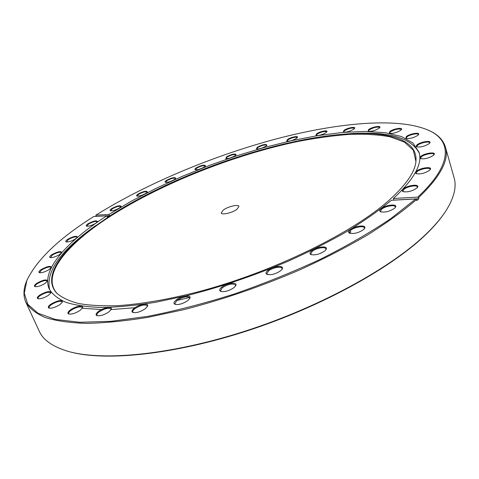 <?xml version="1.0" encoding="UTF-8"?>
<svg xmlns="http://www.w3.org/2000/svg" width="479" height="479" viewBox="0 0 479 479"><rect width="100%" height="100%" fill="white"/><g stroke="black" fill="none" stroke-linecap="round" stroke-linejoin="round"><path stroke-width="0.72" d="M236.961 209.287C232.375 212.826 221.669 215.311 221.214 212.975L223.304 210.024C227.92 206.527 238.47 204.066 238.973 206.401L236.961 209.287M119.349 208.03C115.589 210.143 112.595 211.053 110.368 210.778C109.655 210.383 110.146 209.622 111.841 208.503C117.145 205.766 120.223 205.078 121.067 206.449L119.349 208.03M120.888 206.748L120.864 206.569C119.307 205.838 116.433 206.599 112.248 208.85L110.703 210.862M145.826 193.366C142.101 195.444 139.12 196.342 136.88 196.061C136.222 195.689 136.665 194.989 138.227 193.953C143.455 191.271 146.514 190.594 147.394 191.917L145.826 193.366M147.221 192.205L147.197 192.043C145.622 191.331 142.766 192.079 138.629 194.294L137.21 196.151M174.332 179.619C170.62 181.685 167.626 182.577 165.357 182.289C164.734 181.936 165.141 181.278 166.578 180.32C171.769 177.673 174.829 176.996 175.763 178.29L174.332 179.619M175.583 178.577L175.565 178.422C173.955 177.721 171.099 178.463 166.985 180.655L165.68 182.379M204.234 167.039C200.515 169.099 197.492 169.985 195.169 169.692C194.576 169.356 194.941 168.734 196.27 167.842C201.461 165.201 204.551 164.525 205.533 165.812L204.234 167.039M205.353 166.093L205.335 165.95C203.677 165.237 200.791 165.979 196.677 168.165L195.486 169.788M234.938 155.831C231.195 157.908 228.124 158.794 225.717 158.489L226.711 156.729C231.944 154.076 235.081 153.4 236.129 154.699L234.938 155.831M235.943 154.98L235.925 154.831C234.201 154.112 231.267 154.855 227.124 157.052L226.034 158.585M265.869 146.209C262.091 148.322 258.941 149.214 256.433 148.891L257.325 147.197C262.63 144.508 265.839 143.832 266.959 145.167L265.869 146.209M266.767 145.448L266.755 145.293C264.947 144.55 261.941 145.293 257.744 147.526L256.75 148.993M296.441 138.407C292.597 140.563 289.358 141.467 286.711 141.119L287.514 139.473C290.603 137.21 298.573 135.557 297.435 137.431L296.441 138.407M297.237 137.713L297.225 137.545C295.315 136.766 292.22 137.521 287.939 139.802L287.035 141.227M325.995 132.647C322.074 134.868 318.715 135.791 315.918 135.413L316.631 133.785C319.715 131.456 328.133 129.761 326.906 131.737L325.995 132.647M326.708 132.018L326.696 131.839C324.666 131.007 321.457 131.773 317.074 134.12L316.248 135.521M353.813 129.186C349.802 131.486 346.305 132.432 343.323 132.012L343.958 130.39C347.047 127.971 355.987 126.234 354.658 128.33L353.813 129.186M354.448 128.623L354.442 128.414C352.275 127.522 348.934 128.294 344.419 130.731L343.659 132.132M379.063 128.3C374.943 130.695 371.291 131.659 368.106 131.198L368.662 129.546C371.788 127.013 381.302 125.247 379.841 127.486L379.063 128.3M379.631 127.785L379.625 127.546C377.308 126.57 373.818 127.354 369.141 129.899L368.447 131.324M400.779 130.252C396.54 132.761 392.714 133.755 389.313 133.234L389.804 131.521C392.978 128.851 403.114 127.055 401.51 129.474L400.779 130.252M401.288 129.785L401.294 129.498C398.815 128.426 395.151 129.222 390.301 131.893L389.666 133.366M417.88 135.3C413.509 137.928 409.509 138.952 405.875 138.371L406.306 136.569C409.557 133.725 420.34 131.923 418.574 134.545L417.88 135.3M418.341 134.862L418.353 134.521C418.143 132.815 409.443 134.659 406.827 136.952L406.24 138.509M429.178 143.628C424.681 146.388 420.496 147.448 416.628 146.796L416.161 145.993L417.005 144.868C420.37 141.826 431.795 140.036 429.855 142.88L429.178 143.628M429.609 143.215L429.633 142.802C429.4 140.952 420.239 142.832 417.55 145.269L416.772 146.61L417.011 146.939M433.459 155.328C428.837 158.226 424.484 159.309 420.4 158.585L419.855 157.711L420.73 156.483C424.238 153.22 436.255 151.472 434.13 154.567L433.459 155.328M433.878 154.909L433.92 154.418C433.651 152.406 424.083 154.31 421.298 156.902L420.502 158.345L420.796 158.741M429.609 170.279C424.873 173.314 420.37 174.434 416.095 173.637C415.167 173.117 415.263 172.344 416.395 171.314C420.089 167.812 432.603 166.129 430.304 169.482L429.609 170.279M430.04 169.841L430.094 169.255C429.783 167.087 419.897 168.991 416.987 171.757L416.149 173.332L416.508 173.799M416.778 188.133C411.958 191.295 407.342 192.444 402.929 191.594C401.875 191.007 401.971 190.145 403.216 189.001C407.132 185.253 419.981 183.661 417.526 187.271L416.778 188.133M417.257 187.642L417.329 186.948C416.969 184.631 406.887 186.529 403.827 189.462L402.917 191.217L403.354 191.762M394.642 208.221C389.762 211.484 385.074 212.67 380.589 211.778C379.398 211.131 379.5 210.167 380.895 208.874C385.056 204.898 398.055 203.401 395.486 207.245L394.642 208.221M395.211 207.635L395.295 206.826C394.876 204.389 384.751 206.269 381.524 209.359L380.506 211.329L381.033 211.952M363.597 229.549C358.681 232.884 353.987 234.099 349.508 233.201C348.167 232.489 348.287 231.405 349.868 229.95C354.298 225.777 367.201 224.376 364.579 228.405L363.597 229.549M364.303 228.806L364.393 227.89C363.914 225.375 353.915 227.238 350.502 230.447L349.353 232.68L349.963 233.369M324.924 250.822C320.008 254.187 315.356 255.439 310.961 254.565C309.476 253.798 309.638 252.595 311.434 250.96C316.11 246.655 328.696 245.32 326.091 249.463L324.924 250.822M325.822 249.882L325.912 248.882C325.367 246.338 315.661 248.182 312.074 251.475L310.745 253.996L311.428 254.732M280.79 270.629C275.904 273.982 271.342 275.251 267.102 274.437C265.498 273.629 265.713 272.317 267.749 270.509C272.641 266.144 284.706 264.839 282.191 269.006L280.79 270.629M281.927 269.432L282.005 268.39C281.413 265.881 272.126 267.707 268.384 271.036L266.851 273.844L267.581 274.599M234.057 287.562C229.225 290.867 224.789 292.148 220.759 291.418C219.071 290.579 219.364 289.184 221.627 287.232C226.675 282.891 238.081 281.58 235.722 285.67L234.057 287.562M235.464 286.101L235.524 285.059C232.722 283.101 228.297 283.999 222.25 287.759L220.496 290.831L221.238 291.567M187.9 300.501C183.134 303.716 178.853 305.003 175.057 304.351C173.338 303.518 173.715 302.069 176.188 300.01C181.307 295.765 191.989 294.417 189.822 298.339L187.9 300.501M189.576 298.77L189.612 297.776C186.99 295.944 182.715 296.86 176.793 300.531L174.817 303.8L175.53 304.488M145.335 308.704C140.646 311.811 136.533 313.086 132.982 312.518C131.294 311.703 131.761 310.236 134.377 308.117C139.503 304.039 149.454 302.644 147.496 306.326L145.335 308.704M147.257 306.752L147.269 305.847C144.832 304.165 140.73 305.093 134.964 308.638C133.222 309.991 132.497 311.116 132.797 312.021L133.449 312.643M108.835 311.931C104.242 314.919 100.297 316.164 96.986 315.667C95.369 314.889 95.914 313.44 98.626 311.326C103.674 307.446 112.942 306.009 111.182 309.416L108.835 311.931M110.96 309.829L110.948 309.033C108.691 307.506 104.769 308.44 99.183 311.829C97.345 313.212 96.572 314.35 96.866 315.236L97.441 315.781M80.089 310.386C75.598 313.242 71.808 314.452 68.725 314.014C67.216 313.278 67.82 311.883 70.551 309.817C75.466 306.159 84.13 304.692 82.55 307.811L80.089 310.386M82.334 308.213L82.316 307.53C80.221 306.159 76.472 307.081 71.084 310.302C69.198 311.679 68.395 312.799 68.677 313.649L69.168 314.122M59.911 304.608C55.528 307.332 51.9 308.5 49.014 308.105C47.625 307.422 48.271 306.093 50.96 304.123C57.869 300.297 61.689 299.603 62.426 302.051L59.911 304.608M62.216 302.435L62.186 301.866C60.234 300.632 56.66 301.536 51.469 304.59C49.582 305.931 48.774 307.003 49.032 307.805L49.445 308.207M48.397 295.339C44.128 297.944 40.637 299.064 37.925 298.704C36.667 298.07 37.332 296.83 39.925 294.974C46.505 291.37 50.157 290.663 50.888 292.861L48.397 295.339M50.69 293.232L50.654 292.759C48.822 291.645 45.403 292.531 40.41 295.423C38.571 296.705 37.769 297.716 38.003 298.465L38.338 298.8M45.068 283.394C40.907 285.885 37.548 286.963 34.985 286.628C33.847 286.047 34.506 284.891 36.973 283.173C43.254 279.772 46.756 279.059 47.487 281.041L45.068 283.394M47.295 281.401L47.265 281.005C45.523 279.993 42.248 280.856 37.44 283.598C35.674 284.801 34.895 285.747 35.111 286.436L35.386 286.717M49.115 269.569C45.062 271.952 41.811 272.988 39.368 272.677C38.344 272.138 38.985 271.078 41.296 269.491C47.307 266.276 50.684 265.564 51.427 267.366L49.115 269.569M51.241 267.707L51.205 267.378C49.541 266.456 46.391 267.294 41.745 269.899L39.529 272.521L39.751 272.767M59.558 254.571C55.6 256.864 52.445 257.858 50.091 257.558C49.163 257.067 49.774 256.091 51.93 254.636C57.708 251.577 60.977 250.876 61.731 252.529L59.558 254.571M61.551 252.852L61.516 252.583C59.911 251.72 56.857 252.535 52.367 255.026L50.463 257.648M75.383 238.997C71.503 241.212 68.419 242.176 66.132 241.889C65.294 241.434 65.868 240.542 67.856 239.207C73.443 236.285 76.622 235.584 77.4 237.117L75.383 238.997M77.221 237.428L77.191 237.201C75.616 236.392 72.646 237.189 68.281 239.584L66.491 241.979M95.608 223.352C91.794 225.507 88.765 226.441 86.525 226.16C85.753 225.741 86.286 224.914 88.124 223.699C93.549 220.879 96.662 220.184 97.471 221.627L95.608 223.352M97.297 221.927L97.267 221.729C95.71 220.969 92.8 221.741 88.537 224.058L86.867 226.25M444.458 213.011C440.147 219.418 434.405 226.148 427.232 233.201C393.469 266.659 323.265 305.967 248.379 330.462C173.458 354.975 104.392 361.603 69.497 351.718M25.872 302.291L39.266 331.24C43.038 339.725 52.037 346.245 66.27 350.796C100.183 361.495 169.446 355.532 245.547 330.995C321.613 306.476 393.415 266.504 427.651 232.566C435.645 224.699 441.86 217.25 446.314 210.215C454.152 197.498 456.744 186.69 454.092 177.793L445.422 147.095C449.416 159.752 440.452 176.631 418.532 197.725L418.832 198.743L417.838 199.659L416.82 200.587L416.514 199.569C403.18 210.994 386.948 222.735 367.836 234.788C347.233 246.835 324.642 258.486 300.076 269.731C261.594 286.286 222.921 299.579 184.044 309.608L147.652 317.385C124.857 321.038 104.392 323.038 86.256 323.385C69.683 322.834 55.959 320.87 45.098 317.499C35.895 313.434 29.488 308.368 25.872 302.291C23.124 296.04 23.339 289.041 26.507 281.311L27.291 279.467M388.912 200.402C352.73 232.728 274.228 271.437 200.575 291.178C169.572 299.273 141.089 304.159 117.259 305.698C102.284 306.135 89.423 305.416 78.682 303.53C69.215 301.052 61.983 297.663 56.971 293.358C42.469 278.359 58.839 253.565 89.789 229.926L110.26 215.604C176.29 173.194 278.305 137.814 349.802 133.749C388.679 131.551 417.239 139.73 415.994 160.555C415.443 171.368 406.414 184.649 388.912 200.402M57.564 293.944L57.474 293.849C40.062 275.664 67.198 243.871 110.601 216.107C162.147 183.247 234.141 154.807 297.986 141.461C316.026 137.994 333.115 135.641 349.239 134.401C364.627 133.857 378.224 134.653 390.032 136.79L404.342 142.047L413.299 150.19L415.922 161.381M342.766 134.222L352.31 133.533C389.032 131.294 411.365 137.862 419.311 153.238M106.841 215.807L93.722 216.526C58.923 238.464 36.626 259.822 26.818 280.604L24.285 293.25L27.806 304.321L38.003 313.242L55.289 319.415L79.742 322.271L111.014 321.319L148.191 316.284C175.482 310.895 204.072 303.5 233.968 294.106C263.941 283.706 292.819 272.054 320.601 259.151C347.065 245.835 370.435 232.345 390.714 218.693L415.718 198.965L391.349 200.294C379.218 210.335 364.639 220.597 347.616 231.088C329.354 241.548 309.464 251.625 287.933 261.324C254.325 275.575 220.663 287.011 186.954 295.621L155.358 302.315C135.569 305.464 117.774 307.195 101.973 307.494C87.519 307.021 75.532 305.309 66.024 302.369C57.965 298.818 52.367 294.357 49.223 288.999C40.865 269.899 67.222 241.314 106.841 215.807L107.344 217.011L109.499 215.628L96.063 216.358L95.878 215.161C146.784 183.421 213.113 155.753 276.539 138.838C339.509 122.307 400.875 116.738 430.585 131.24L431.286 131.575C438.722 135.389 443.434 140.563 445.422 147.095M350.969 231.86L349.113 232.974M190.037 297.387L176.835 300.495M134.922 307.728L111.176 309.56M103.033 309.668L82.627 308.242M50.966 292.621L50.463 291.699M49.696 289.963C45.721 273.12 58.402 253.595 87.741 231.399L95.435 225.711M429.489 130.689L431.286 131.575M95.878 215.161L109.002 214.424L131.641 201.006L156.262 188.241L182.343 176.314L209.401 165.423L236.973 155.723L264.6 147.394L291.813 140.61L318.092 135.551L342.868 132.408L365.501 131.39L385.272 132.695L401.372 136.509L412.922 142.987L419.035 152.202C422.735 163.764 414.191 179.194 393.397 198.486L417.736 197.12C452.11 165.285 451.865 141.988 430.585 131.24M418.532 197.725L417.736 197.12M109.002 214.424L109.499 215.628M393.834 200.156L393.397 198.486M415.718 198.965L416.514 199.569M418.832 198.743L393.894 200.102M57.474 293.849L56.971 293.358M349.802 133.749L352.31 133.533M89.789 229.926L87.741 231.399M415.934 161.249L415.994 160.555M26.818 280.604L26.507 281.311"/></g></svg>
